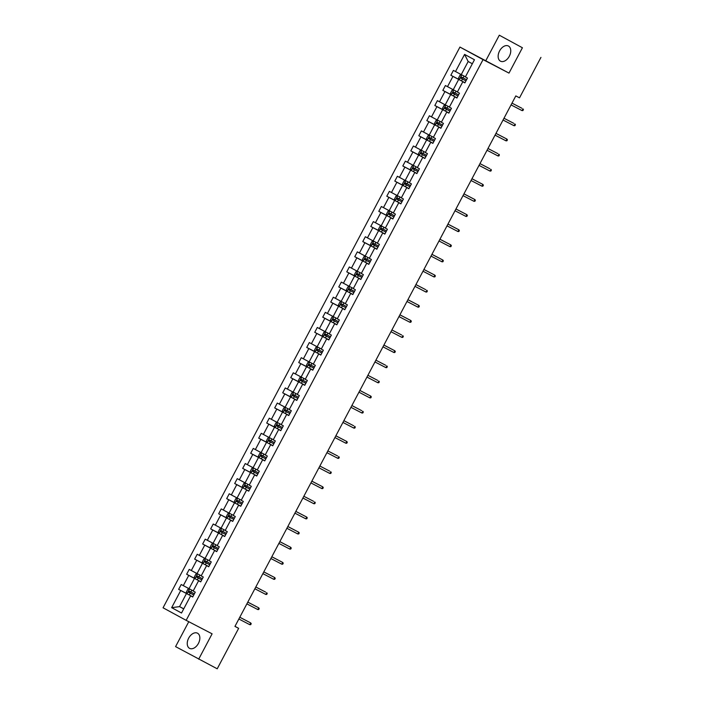 <?xml version="1.0" encoding="UTF-8"?>
<svg xmlns="http://www.w3.org/2000/svg" width="704" height="704" viewBox="0 0 704 704"><rect width="100%" height="100%" fill="white"/><g stroke="black" fill="none" stroke-linecap="round" stroke-linejoin="round"><path stroke-width="1.06" d="M198.422 643.421A8.554 5.544 -62.5 0 0 197.49 633.186A8.554 5.544 -62.5 0 0 188.672 638.132A8.554 5.544 -62.5 0 0 189.605 648.366A8.554 5.544 -62.5 0 0 198.422 643.421M509.318 56.241A8.554 5.544 -62.5 0 0 508.394 45.998A8.554 5.544 -62.5 0 0 499.576 50.943A8.554 5.544 -62.5 0 0 500.5 61.186A8.554 5.544 -62.5 0 0 509.318 56.241M188.769 621.694L175.578 646.615L217.219 668.8L238.647 628.329L234.978 626.34M459.941 47.062L163.055 607.79L186.164 620.347L483.05 59.62L459.941 47.062L508.992 73.102L522.412 47.758L499.303 35.2L485.883 60.544M499.303 35.2L522.412 47.758M190.758 595.769L186.472 593.542L179.546 606.628L171.653 607.658L180.734 590.498L178.64 589.362L187.018 593.718M183.744 608.81L179.546 606.628L183.709 608.89M186.472 593.542L180.734 590.498M198.766 580.65L194.48 578.424L189.033 588.694L181.21 584.514L178.64 589.362M183.304 585.649L188.742 575.379L186.648 574.244L195.026 578.591M206.774 565.532L202.479 563.297L197.041 573.575L189.218 569.395L186.648 574.244M191.303 570.53L196.75 560.261L194.656 559.117L203.034 563.473M214.782 550.405L210.487 548.178L205.049 558.457L197.217 554.277L194.656 559.117M199.311 555.412L204.75 545.134L202.664 543.998L211.033 548.354M222.781 535.286L218.495 533.06L213.057 543.33L205.225 539.15L202.664 543.998M207.319 540.294L212.758 530.015L210.663 528.88L219.041 533.236M230.789 520.168L226.503 517.942L221.065 528.211L213.233 524.031L210.663 528.88M215.327 525.166L220.766 514.897L218.671 513.762L227.049 518.109M238.797 505.05L234.502 502.814L229.064 513.093L221.241 508.913L218.671 513.762M223.326 510.048L228.774 499.778L226.679 498.634L235.057 502.99M246.805 489.922L242.51 487.696L237.072 497.974L229.24 493.794L226.679 498.634M231.334 494.93L236.773 484.651L234.687 483.516L243.065 487.872M254.813 474.804L250.518 472.578L245.08 482.847L237.248 478.667L234.687 483.516M239.342 479.811L244.781 469.533L242.686 468.398L251.064 472.754M262.812 459.686L258.526 457.459L253.088 467.729L245.256 463.549L242.686 468.398M247.35 464.684L252.789 454.414L250.694 453.279L259.072 457.626M270.82 444.567L266.534 442.332L261.087 452.61L253.264 448.43L250.694 453.279M255.358 449.566L260.797 439.296L258.702 438.152L267.08 442.508M278.828 429.44L274.534 427.214L269.095 437.492L261.263 433.312L258.702 438.152M263.358 434.447L268.796 424.169L266.71 423.034L275.088 427.39M286.836 414.322L282.542 412.095L277.103 422.365L269.271 418.185L266.71 423.034M271.366 419.329L276.804 409.05L274.71 407.915L283.087 412.271M294.835 399.203L290.55 396.977L285.111 407.246L277.279 403.066L274.71 407.915M279.374 404.202L284.812 393.932L282.718 392.797L291.095 397.144M302.843 384.085L298.558 381.85L293.11 392.128L285.287 387.948L282.718 392.797M287.382 389.083L292.82 378.805L290.726 377.67L299.103 382.026M310.851 368.958L306.557 366.731L301.118 377.01L293.295 372.83L290.726 377.67M295.381 373.965L300.828 363.686L298.734 362.551L307.111 366.907M318.859 353.839L314.565 351.613L309.126 361.882L301.294 357.702L298.734 362.551M303.389 358.846L308.827 348.568L306.742 347.433L315.11 351.78M326.858 338.721L322.573 336.486L317.134 346.764L309.302 342.584L306.742 347.433M311.397 343.719L316.835 333.45L314.741 332.314L323.118 336.662M334.866 323.602L330.581 321.367L325.142 331.646L317.31 327.466L314.741 332.314M319.405 328.601L324.843 318.322L322.749 317.187L331.126 321.543M342.874 308.475L338.58 306.249L333.142 316.527L325.318 312.347L322.749 317.187M327.404 313.482L332.851 303.204L330.757 302.069L339.134 306.425M350.882 293.357L346.588 291.13L341.15 301.4L333.318 297.22L330.757 302.069M335.412 298.355L340.85 288.086L338.765 286.95L347.142 291.298M358.89 278.238L354.596 276.003L349.158 286.282L341.326 282.102L338.765 286.95M343.42 283.237L348.858 272.967L346.764 271.832L355.142 276.179M366.89 263.12L362.604 260.885L357.166 271.163L349.334 266.983L346.764 271.832M351.428 268.118L356.866 257.84L354.772 256.705L363.15 261.061M374.898 247.993L370.612 245.766L365.165 256.036L357.342 251.865L354.772 256.705M359.436 253L364.874 242.722L362.78 241.586L371.158 245.942M382.906 232.874L378.611 230.648L373.173 240.918L365.341 236.738L362.78 241.586M367.435 237.873L372.874 227.603L370.788 226.468L379.166 230.815M390.914 217.756L386.619 215.521L381.181 225.799L373.349 221.619L370.788 226.468M375.443 222.754L380.882 212.485L378.787 211.35L387.165 215.697M398.913 202.638L394.627 200.402L389.189 210.681L381.357 206.501L378.787 211.35M383.451 207.636L388.89 197.358L386.795 196.222L395.173 200.578M406.921 187.51L402.635 185.284L397.188 195.554L389.365 191.382L386.795 196.222M391.459 192.518L396.898 182.239L394.803 181.104L403.181 185.46M414.929 172.392L410.634 170.166L405.196 180.435L397.373 176.255L394.803 181.104M399.458 177.39L404.906 167.121L402.811 165.986L411.189 170.333M422.937 157.274L418.642 155.038L413.204 165.317L405.372 161.137L402.811 165.986M407.466 162.272L412.905 152.002L410.819 150.858L419.188 155.214M430.936 142.155L426.65 139.92L421.212 150.198L413.38 146.018L410.819 150.858M415.474 147.154L420.913 136.875L418.818 135.74L427.196 140.096M438.944 127.028L434.658 124.802L429.22 135.071L421.388 130.9L418.818 135.74M423.482 132.035L428.921 121.757L426.826 120.622L435.204 124.978M446.952 111.91L442.666 109.683L437.219 119.953L429.396 115.773L426.826 120.622M431.482 116.908L436.929 106.638L434.834 105.503L443.212 109.85M454.96 96.791L450.666 94.556L445.227 104.834L437.395 100.654L434.834 105.503M439.49 101.79L444.928 91.52L442.842 90.376L451.22 94.732M462.968 81.664L458.674 79.438L453.235 89.716L445.403 85.536L442.842 90.376M447.498 86.671L452.936 76.393L450.842 75.258L459.219 79.614M472.331 63.765L468.169 61.503L461.243 74.589L453.411 70.409L450.842 75.258M455.506 71.553L464.587 54.393L474.461 59.752L465.37 76.912L467.465 78.047L464.895 82.896L462.81 81.761L457.371 92.03L459.457 93.166L456.896 98.014L454.802 96.879L449.363 107.149L451.458 108.293L448.888 113.133L446.794 111.998L441.355 122.276L443.45 123.411L440.88 128.251L438.786 127.116L433.347 137.394L435.442 138.53L432.872 143.378L430.786 142.243L425.339 152.513L427.434 153.648L424.873 158.497L422.778 157.362L417.34 167.631L419.426 168.775L416.865 173.615L414.77 172.48L409.332 182.758L411.426 183.894L408.857 188.742L406.762 187.598L401.324 197.877L403.418 199.012L400.849 203.861L398.763 202.726L393.316 212.995L395.41 214.13L392.85 218.979L390.755 217.844L385.317 228.114L387.402 229.258L384.842 234.098L382.747 232.962L377.309 243.241L379.403 244.376L376.834 249.225L374.739 248.081L369.301 258.359L371.395 259.494L368.826 264.343L366.731 263.208L361.293 273.478L363.387 274.613L360.818 279.462L358.732 278.326L353.294 288.596L355.379 289.74L352.818 294.58L350.724 293.445L345.286 303.723L347.38 304.858L344.81 309.707L342.716 308.563L337.278 318.842L339.372 319.977L336.802 324.826L334.708 323.69L329.27 333.96L331.364 335.095L328.794 339.944L326.709 338.809L321.262 349.078L323.356 350.222L320.795 355.062L318.701 353.927L313.262 364.206L315.348 365.341L312.787 370.19L310.693 369.046L305.254 379.324L307.349 380.459L304.779 385.308L302.685 384.173L297.246 394.442L299.341 395.578L296.771 400.426L294.686 399.291L289.238 409.561L291.333 410.705L288.772 415.545L286.678 414.41L281.239 424.688L283.325 425.823L280.764 430.672L278.67 429.528L273.231 439.806L275.326 440.942L272.756 445.79L270.662 444.655L265.223 454.925L267.318 456.06L264.748 460.909L262.654 459.774L257.215 470.043L259.31 471.187L256.74 476.027L254.654 474.892L249.216 485.17L251.302 486.306L248.741 491.154L246.646 490.01L241.208 500.289L243.302 501.424L240.733 506.273L238.638 505.138L233.2 515.407L235.294 516.542L232.725 521.391L230.63 520.256L225.192 530.526L227.286 531.67L224.717 536.51L222.631 535.374L217.184 545.653L219.278 546.788L216.718 551.637L214.623 550.493L209.185 560.771L211.27 561.906L208.71 566.755L206.615 565.62L201.177 575.89L203.271 577.025L200.702 581.874L198.607 580.738L193.169 591.017L195.263 592.152L192.694 596.992L190.608 595.857L181.518 613.017L171.653 607.658M540.945 57.385L519.517 97.847L515.812 95.92L234.942 626.41L238.647 628.329M198.607 580.738L200.746 581.786M193.239 590.876L189.033 588.694M194.48 578.424L188.742 575.379M206.615 565.62L208.754 566.667M201.247 575.758L197.041 573.575M202.479 563.297L196.75 560.261M214.623 550.493L216.762 551.549M209.255 560.639L205.049 558.457M210.487 548.178L204.75 545.134M222.631 535.374L224.77 536.43M217.254 545.521L213.057 543.33M218.495 533.06L212.758 530.015M230.63 520.256L232.769 521.303M225.262 530.394L221.065 528.211M226.503 517.942L220.766 514.897M238.638 505.138L240.777 506.185M233.27 515.275L229.064 513.093M234.502 502.814L228.774 499.778M246.646 490.01L248.785 491.066M241.278 500.157L237.072 497.974M242.51 487.696L236.773 484.651M254.654 474.892L256.793 475.939M249.286 485.038L245.08 482.847M250.518 472.578L244.781 469.533M262.654 459.774L264.792 460.821M257.286 469.911L253.088 467.729M258.526 457.459L252.789 454.414M270.662 444.655L272.8 445.702M265.294 454.793L261.087 452.61M266.534 442.332L260.797 439.296M278.67 429.528L280.808 430.584M273.302 439.674L269.095 437.492M274.534 427.214L268.796 424.169M286.678 414.41L288.816 415.457M281.31 424.556L277.103 422.365M282.542 412.095L276.804 409.05M294.686 399.291L296.824 400.338M289.309 409.429L285.111 407.246M290.55 396.977L284.812 393.932M302.685 384.173L304.823 385.22M297.317 394.31L293.11 392.128M298.558 381.85L292.82 378.805M310.693 369.046L312.831 370.102M305.325 379.192L301.118 377.01M306.557 366.731L300.828 363.686M318.701 353.927L320.839 354.974M313.333 364.074L309.126 361.882M314.565 351.613L308.827 348.568M326.709 338.809L328.847 339.856M321.332 348.946L317.134 346.764M322.573 336.486L316.835 333.45M334.708 323.69L336.846 324.738M329.34 333.828L325.142 331.646M330.581 321.367L324.843 318.322M342.716 308.563L344.854 309.619M337.348 318.71L333.142 316.527M338.58 306.249L332.851 303.204M350.724 293.445L352.862 294.492M345.356 303.582L341.15 301.4M346.588 291.13L340.85 288.086M358.732 278.326L360.87 279.374M353.364 288.464L349.158 286.282M354.596 276.003L348.858 272.967M366.731 263.208L368.87 264.255M361.363 273.346L357.166 271.163M362.604 260.885L356.866 257.84M374.739 248.081L376.878 249.137M369.371 258.227L365.165 256.036M370.612 245.766L364.874 242.722M382.747 232.962L384.886 234.01M377.379 243.1L373.173 240.918M378.611 230.648L372.874 227.603M390.755 217.844L392.894 218.891M385.387 227.982L381.181 225.799M386.619 215.521L380.882 212.485M398.763 202.726L400.902 203.773M393.386 212.863L389.189 210.681M394.627 200.402L388.89 197.358M406.762 187.598L408.901 188.654M401.394 197.745L397.188 195.554M402.635 185.284L396.898 182.239M414.77 172.48L416.909 173.527M409.402 182.618L405.196 180.435M410.634 170.166L404.906 167.121M422.778 157.362L424.917 158.409M417.41 167.499L413.204 165.317M418.642 155.038L412.905 152.002M430.786 142.243L432.925 143.29M425.41 152.381L421.212 150.198M426.65 139.92L420.913 136.875M438.786 127.116L440.924 128.172M433.418 137.262L429.22 135.071M434.658 124.802L428.921 121.757M446.794 111.998L448.932 113.045M441.426 122.135L437.219 119.953M442.666 109.683L436.929 106.638M454.802 96.879L456.94 97.926M449.434 107.017L445.227 104.834M450.666 94.556L444.928 91.52M462.81 81.761L464.948 82.808M457.442 91.898L453.235 89.716M458.674 79.438L452.936 76.393M198.686 659.173L212.106 633.82L186.164 620.347M508.992 73.102L483.05 59.62M465.441 76.78L461.243 74.589M190.608 595.857L192.746 596.913M468.169 61.503L464.587 54.393M521.998 110.581L522.914 110.563L523.433 109.586L522.922 108.838L521.998 110.581L511.06 104.896M521.796 108.222L511.993 103.136L521.796 108.222M461.762 74.862L460.064 75.143L458.524 78.056L459.263 79.702L464.983 82.738M466.576 79.728L461.41 77L460.794 78.162L465.96 80.89L461.859 78.716L462.475 77.554M513.99 125.699L514.906 125.682L515.425 124.714L514.914 123.957L513.99 125.699L503.052 120.023M513.788 123.35L503.994 118.254L513.788 123.35M505.982 140.826L506.906 140.8L507.417 139.832L506.906 139.075L505.982 140.826L495.053 135.142M495.977 133.399L506.906 139.075L495.986 133.373M451.238 94.776L453.772 89.989L452.056 90.262L450.516 93.174L451.255 94.82L456.975 97.856M458.568 94.846L453.402 92.118L452.786 93.28L454.467 94.178L457.952 96.017L453.86 93.834L454.476 92.673M443.23 109.903L445.764 105.116L444.048 105.389L442.517 108.293L443.247 109.938L448.976 112.974M450.56 109.974L445.403 107.237L444.787 108.398L446.459 109.296L449.944 111.135L445.852 108.953L446.468 107.791M497.983 155.945L498.898 155.918L499.409 154.95L498.898 154.202L497.983 155.945L487.045 150.26M497.781 153.586L487.978 148.5L497.781 153.586M437.747 120.226L436.049 120.507L434.509 123.411L435.239 125.066L440.968 128.093M442.561 125.092L437.395 122.355L436.779 123.526L441.945 126.254L437.844 124.08L438.46 122.91M489.975 171.063L490.89 171.046L491.41 170.069L490.899 169.321L489.975 171.063L479.037 165.378M489.773 168.705L479.97 163.618L489.773 168.705M427.222 140.14L429.757 135.353L428.041 135.626L426.501 138.538L427.24 140.184L432.96 143.22M434.553 140.21L429.387 137.482L428.771 138.644L433.937 141.372L429.836 139.198L430.452 138.037M481.967 186.182L482.882 186.164L483.402 185.196L482.891 184.439L481.967 186.182L471.029 180.506M471.953 178.754L482.891 184.439L471.97 178.737M419.214 155.258L421.749 150.471L420.033 150.744L418.493 153.657L419.232 155.302L424.952 158.338M426.545 155.329L421.379 152.601L420.763 153.762L425.929 156.499M425.938 156.482L421.837 154.317L422.453 153.155M473.959 201.309L474.883 201.282L475.394 200.314L474.883 199.558L473.959 201.309L463.03 195.624M463.954 193.882L474.883 199.558L463.962 193.855M413.723 165.59L412.025 165.871L410.485 168.775L411.224 170.421L416.944 173.457M418.537 170.456L413.38 167.719L412.764 168.881L414.436 169.778L417.921 171.618L413.829 169.435L414.445 168.274M465.951 216.427L466.875 216.401L467.386 215.433L466.875 214.685L465.951 216.427L455.022 210.742M455.946 209L466.875 214.685L455.954 208.982M403.198 185.504L405.733 180.717L404.026 180.99L402.486 183.894L403.216 185.548L408.945 188.575M410.529 185.574L405.372 182.838L404.756 184.008L409.913 186.736L405.821 184.562L406.437 183.392M457.952 231.546L458.867 231.528L459.378 230.551L458.876 229.803L457.952 231.546L447.014 225.861M447.938 224.118L458.876 229.803L447.946 224.101M395.19 200.622L397.734 195.835L396.018 196.108L394.478 199.021L395.217 200.666L400.937 203.702M402.53 200.693L397.355 197.956L396.748 199.126L401.914 201.854M401.914 201.846L397.813 199.681L398.429 198.519M449.944 246.664L450.859 246.646L451.378 245.678L450.868 244.922L449.944 246.664L439.006 240.988M439.93 239.237L450.868 244.922L439.947 239.219M441.936 261.791L442.86 261.765L443.37 260.797L442.86 260.04L441.936 261.791L431.006 256.106M431.93 254.364L442.86 260.04L431.939 254.338M433.928 276.91L434.852 276.883L435.362 275.915L434.852 275.167L433.928 276.91L422.998 271.225M423.922 269.482L434.852 275.167L423.931 269.465M425.929 292.028L426.844 292.01L427.354 291.034L426.853 290.286L425.929 292.028L414.99 286.343M425.726 289.678L415.923 284.583L425.726 289.678M417.921 307.146L418.836 307.129L419.355 306.161L418.845 305.404L417.921 307.146L406.982 301.47M407.906 299.719L418.845 305.404L407.915 299.702M409.913 322.274L410.828 322.247L411.347 321.279L410.837 320.522L409.913 322.274L398.974 316.589M399.898 314.846L410.837 320.522L399.916 314.82M401.905 337.392L402.829 337.366L403.339 336.398L402.829 335.65L401.905 337.392L390.975 331.707M401.702 335.034L391.908 329.947L401.702 335.034M393.906 352.51L394.821 352.493L395.331 351.516L394.821 350.768L393.906 352.51L382.967 346.826M383.891 345.083L394.821 350.768L383.9 345.066M385.898 367.629L386.813 367.611L387.323 366.643L386.822 365.886L385.898 367.629L374.959 361.953M385.695 365.279L375.892 360.184L385.695 365.279M377.89 382.756L378.805 382.73L379.324 381.762L378.814 381.005L377.89 382.756L366.951 377.071M377.687 380.398L367.893 375.302L377.687 380.398M387.191 215.741L389.726 210.954L388.01 211.226L386.47 214.139L387.209 215.785L392.929 218.821M394.522 215.82L389.356 213.083L388.74 214.245L393.906 216.982M393.914 216.964L389.805 214.799L390.421 213.638M379.183 230.868L381.718 226.081L380.002 226.354L378.462 229.258L379.201 230.903L384.921 233.939M386.514 230.938L381.348 228.202L380.732 229.363L385.898 232.1M385.906 232.091L381.806 229.918L382.422 228.756M371.175 245.986L373.71 241.199L372.002 241.472L370.462 244.376L371.193 246.03L376.922 249.058M378.506 246.057L373.34 243.32L372.733 244.49L377.89 247.218M377.898 247.21L373.798 245.045L374.414 243.874M363.167 261.105L365.702 256.318L363.994 256.59L362.454 259.503L363.194 261.149L368.914 264.185M370.506 261.175L365.332 258.438L364.725 259.609L369.89 262.337L365.79 260.163L366.406 259.002M357.685 271.436L355.986 271.709L354.446 274.622L355.186 276.267L360.906 279.303M362.498 276.302L357.333 273.566L356.717 274.727L358.398 275.625L361.882 277.464L357.782 275.282L358.398 274.12M349.677 286.554L347.978 286.836L346.438 289.74L347.16 291.35L352.898 294.422M354.49 291.421L349.325 288.684L348.709 289.846L353.874 292.582M353.883 292.574L349.782 290.4L350.398 289.238M347.16 291.35L349.694 286.563M341.669 301.673L339.97 301.954L338.439 304.858L339.17 306.513L344.898 309.54M346.482 306.539L341.317 303.802L340.71 304.973L345.866 307.701L341.774 305.527L342.39 304.357M333.67 316.791L331.971 317.073L330.431 319.986L331.162 321.631L336.89 324.667M338.483 321.658L333.309 318.921L332.702 320.091L337.867 322.819L333.766 320.646L334.382 319.484M325.662 331.918L323.963 332.191L322.423 335.104L323.162 336.75L328.882 339.786M330.475 336.785L325.301 334.048L324.694 335.21L329.859 337.946M329.859 337.929L325.758 335.764L326.374 334.602M317.654 347.037L315.955 347.318L314.415 350.222L315.154 351.868L320.874 354.904M322.467 351.903L317.302 349.166L316.686 350.328L318.366 351.226L321.851 353.065L317.759 350.882L318.375 349.721M369.882 397.874L370.806 397.848L371.316 396.88L370.806 396.132L369.882 397.874L358.952 392.19M359.876 390.447L370.806 396.132L359.885 390.43M309.646 362.155L307.947 362.437L306.407 365.341L307.146 366.995L312.866 370.031M314.459 367.022L309.302 364.294L308.686 365.455L310.358 366.344L313.843 368.183L309.751 366.01L310.367 364.848M361.874 412.993L362.798 412.975L363.308 411.998L362.798 411.25L361.874 412.993L350.944 407.317M361.68 410.643L351.877 405.548L361.68 410.643M301.646 377.274L299.948 377.555L298.408 380.468L299.138 382.114L304.867 385.15M306.451 382.14L301.294 379.412L300.678 380.574L305.835 383.302L301.743 381.128L302.359 379.966M353.874 428.111L354.79 428.094L355.3 427.126L354.798 426.369L353.874 428.111L342.936 422.435M353.672 425.762L343.869 420.666L353.672 425.762M291.113 397.188L293.647 392.401L291.94 392.674L290.4 395.586L291.139 397.232L296.859 400.268M298.452 397.267L293.286 394.53L292.67 395.692L294.351 396.59L297.836 398.429L293.735 396.246L294.351 395.085M345.866 443.238L346.782 443.212L347.301 442.244L346.79 441.487L345.866 443.238L334.928 437.554M335.852 435.811L346.79 441.487L335.87 435.785M283.114 412.315L285.648 407.528L283.932 407.801L282.392 410.705L283.131 412.35L288.851 415.386M290.444 412.386L285.278 409.649L284.662 410.81L286.343 411.708L289.828 413.547L285.727 411.365L286.343 410.203M337.858 458.357L338.782 458.33L339.293 457.362L338.782 456.614L337.858 458.357L326.929 452.672M337.656 455.998L327.862 450.912L337.656 455.998M277.622 422.638L275.924 422.919L274.384 425.823L275.123 427.478L280.843 430.514M282.436 427.504L277.27 424.767L276.654 425.938L281.82 428.666L277.728 426.492L278.344 425.33M329.85 473.475L330.774 473.458L331.285 472.49L330.774 471.733L329.85 473.475L318.921 467.799M329.657 471.126L319.854 466.03L329.657 471.126M267.098 442.552L269.632 437.765L267.925 438.038L266.385 440.95L267.115 442.596L272.844 445.632M274.428 442.622L269.271 439.894L268.655 441.056L270.336 441.954L273.812 443.793L269.72 441.61L270.336 440.449M321.851 488.594L322.766 488.576L323.277 487.608L322.775 486.851L321.851 488.594L310.913 482.918M311.837 481.175L322.775 486.851L311.846 481.149M259.09 457.67L261.624 452.892L259.917 453.156L258.377 456.069L259.116 457.714L264.836 460.75M266.429 457.75L261.254 455.013L260.647 456.174L265.813 458.911M265.813 458.894L261.712 456.729L262.328 455.567M313.843 503.721L314.758 503.694L315.278 502.726L314.767 501.97L313.843 503.721L302.905 498.036M313.641 501.362L303.838 496.267L313.641 501.362M253.607 468.002L251.909 468.283L250.369 471.187L251.108 472.833L256.828 475.869M258.421 472.868L253.255 470.131L252.639 471.293L254.32 472.19L257.805 474.03L253.704 471.847L254.32 470.686M305.835 518.839L306.75 518.813L307.27 517.845L306.759 517.097L305.835 518.839L294.897 513.154M295.821 511.412L306.759 517.097L295.838 511.394M243.082 487.916L245.617 483.129L243.901 483.402L242.361 486.306L243.1 487.96L248.82 490.996M250.413 487.986L245.247 485.258L244.631 486.42L249.797 489.148L245.705 486.974L246.321 485.813M297.827 533.958L298.751 533.94L299.262 532.972L298.751 532.215L297.827 533.958L286.898 528.282M287.822 526.53L298.751 532.215L287.83 526.513M235.074 503.034L237.609 498.247L235.893 498.52L234.362 501.433L235.092 503.078L240.821 506.114M242.405 503.105L237.239 500.368L236.632 501.538L241.789 504.275M241.798 504.258L237.697 502.093L238.313 500.931M289.828 549.085L290.743 549.058L291.254 548.09L290.743 547.334L289.828 549.085L278.89 543.4M279.814 541.658L290.743 547.334L279.822 541.631M229.592 513.366L227.894 513.647L226.354 516.551L227.084 518.197L232.813 521.233M234.406 518.232L229.24 515.495L228.624 516.657L230.305 517.554L233.79 519.394L229.689 517.211L230.305 516.05M281.82 564.203L282.735 564.177L283.246 563.209L282.744 562.461L281.82 564.203L270.882 558.518M271.806 556.776L282.744 562.461L271.814 556.75M219.067 533.28L221.602 528.493L219.886 528.766L218.346 531.67L219.085 533.315L224.805 536.351M226.398 533.35L221.232 530.614L220.616 531.784L225.782 534.512L221.681 532.33L222.297 531.168M273.812 579.322L274.727 579.295L275.246 578.327L274.736 577.579L273.812 579.322L262.874 573.637M263.798 571.894L274.736 577.579L263.815 571.877M211.059 548.398L213.594 543.611L211.878 543.884L210.338 546.788L211.077 548.442L216.797 551.478M218.39 548.469L213.224 545.732L212.608 546.902L217.774 549.63M217.782 549.622L213.682 547.457L214.298 546.295M265.804 594.44L266.728 594.422L267.238 593.454L266.728 592.698L265.804 594.44L254.874 588.764M265.602 592.09L255.807 586.995L265.602 592.09M203.051 563.517L205.586 558.73L203.87 559.002L202.33 561.915L203.069 563.561L208.789 566.597M210.382 563.587L205.216 560.85L204.609 562.021L209.766 564.758M209.774 564.74L205.674 562.575L206.29 561.414M257.796 609.567L258.72 609.541L259.23 608.573L258.72 607.816L257.796 609.567L246.866 603.882M247.79 602.14L258.72 607.816L247.799 602.114M195.043 578.644L197.578 573.857L195.87 574.13L194.33 577.034L195.061 578.679L200.79 581.715M202.374 578.714L197.208 575.978L196.601 577.139L201.758 579.876M201.766 579.867L197.666 577.694L198.282 576.532M249.797 624.686L250.712 624.659L251.222 623.691L250.721 622.943L249.797 624.686L238.858 619.001M239.782 617.258L250.721 622.943L239.791 617.232M187.035 593.762L189.57 588.975L187.862 589.248L186.322 592.152L187.035 593.762L192.782 596.834M194.374 593.833L189.2 591.096L188.593 592.266L193.758 594.994M193.758 594.986L189.658 592.821L190.274 591.65M461.78 74.87L459.246 79.658M462.475 79.05L461.498 80.898M464.059 76.058L463.091 77.889M461.859 78.716L460.794 78.162M454.467 94.178L453.49 96.017M456.051 91.177L455.083 93.007M453.86 93.834L452.786 93.28M446.459 109.296L445.491 111.135M448.052 106.304L447.075 108.134M445.852 108.953L444.787 108.398M437.756 120.234L435.222 125.022M438.46 124.414L437.483 126.254M440.044 121.422L439.076 123.253M437.844 124.08L436.779 123.526M430.452 139.533L429.475 141.381M432.036 136.541L431.068 138.371M429.836 139.198L428.771 138.644M422.444 154.66L421.467 156.499M424.028 151.659L423.06 153.49M421.837 154.317L420.763 153.762M413.741 165.598L411.206 170.386M414.436 169.778L413.468 171.618M416.029 166.786L415.052 168.617M413.829 169.435L412.764 168.881M406.437 184.897L405.46 186.736M408.021 181.905L407.053 183.735M405.821 184.562L404.756 184.008M398.429 200.015L397.452 201.863M400.013 197.023L399.045 198.854M397.813 199.681L396.748 199.126M390.421 215.142L389.444 216.982M392.005 212.142L391.037 213.981M389.805 214.799L388.74 214.245M382.413 230.261L381.445 232.1M384.006 227.269L383.029 229.099M381.806 229.918L380.732 229.363M374.414 245.379L373.437 247.218M375.998 242.387L375.03 244.218M373.798 245.045L372.733 244.49M366.406 260.498L365.429 262.346M367.99 257.506L367.022 259.336M365.79 260.163L364.725 259.609M357.702 271.436L355.168 276.223M358.398 275.625L357.421 277.464M359.982 272.624L359.014 274.463M357.782 275.282L356.717 274.727M350.39 290.743L349.413 292.582M351.974 287.751L351.006 289.582M349.782 290.4L348.709 289.846M341.686 301.682L339.152 306.469M342.382 305.862L341.414 307.701M343.974 302.87L342.998 304.7M341.774 305.527L340.71 304.973M333.678 316.8L331.144 321.587M334.382 320.98L333.406 322.828M335.966 317.988L334.998 319.818M333.766 320.646L332.702 320.091M325.679 331.918L323.145 336.706M326.374 336.107L325.398 337.946M327.958 333.106L326.99 334.946M325.758 335.764L324.694 335.21M317.671 347.046L315.137 351.833M318.366 351.226L317.39 353.065M319.95 348.234L318.982 350.064M317.759 350.882L316.686 350.328M309.663 362.164L307.129 366.951M310.358 366.344L309.39 368.192M311.951 363.352L310.974 365.182M309.751 366.01L308.686 365.455M301.655 377.282L299.121 382.07M302.359 381.462L301.382 383.31M303.943 378.47L302.975 380.301M301.743 381.128L300.678 380.574M294.351 396.59L293.374 398.429M295.935 393.589L294.967 395.428M293.735 396.246L292.67 395.692M286.343 411.708L285.366 413.547M287.927 408.716L286.959 410.546M285.727 411.365L284.662 410.81M277.64 422.646L275.106 427.434M278.335 426.826L277.367 428.674M279.928 423.834L278.951 425.665M277.728 426.492L276.654 425.938M270.336 441.954L269.359 443.793M271.92 438.953L270.952 440.783M269.72 441.61L268.655 441.056M262.328 457.072L261.351 458.911M263.912 454.071L262.944 455.91M261.712 456.729L260.647 456.174M253.625 468.01L251.09 472.798M254.32 472.19L253.343 474.03M255.904 469.198L254.936 471.029M253.704 471.847L252.639 471.293M246.312 487.309L245.335 489.157M247.896 484.317L246.928 486.147M245.705 486.974L244.631 486.42M238.304 502.436L237.336 504.275M239.897 499.435L238.92 501.266M237.697 502.093L236.632 501.538M229.601 513.374L227.066 518.162M230.305 517.554L229.328 519.394M231.889 514.554L230.921 516.393M229.689 517.211L228.624 516.657M222.297 532.673L221.32 534.512M223.881 529.681L222.913 531.511M221.681 532.33L220.616 531.784M214.289 547.791L213.312 549.639M215.873 544.799L214.905 546.63M213.682 547.457L212.608 546.902M206.281 562.918L205.313 564.758M207.874 559.918L206.897 561.748M205.674 562.575L204.609 562.021M198.282 578.037L197.305 579.876M199.866 575.036L198.898 576.875M197.666 577.694L196.601 577.139M190.274 593.155L189.297 594.994M191.858 590.163L190.89 591.994M189.658 592.821L188.593 592.266"/></g></svg>

